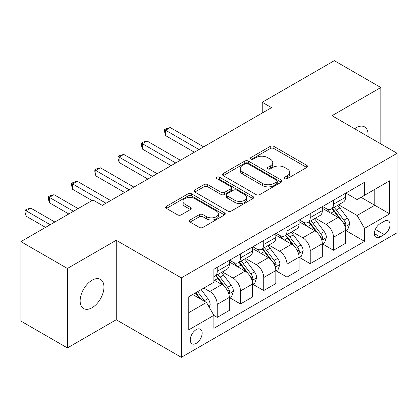 <?xml version="1.0" encoding="UTF-8"?>
<svg xmlns="http://www.w3.org/2000/svg" width="418" height="418" viewBox="0 0 418 418"><rect width="100%" height="100%" fill="white"/><g stroke="black" fill="none" stroke-linecap="round" stroke-linejoin="round"><path stroke-width="0.63" d="M284.804 178.664A1.808 1.045 0 0 0 287.359 178.664L306.76 167.466A2.581 1.489 0 0 0 307.517 166.411A2.581 1.489 0 0 0 306.76 165.356L273.894 146.384A2.581 1.489 0 0 0 270.242 146.384L250.842 157.586A1.808 1.045 0 0 0 250.314 158.323A1.808 1.045 0 0 0 250.842 159.059A1.808 1.045 0 0 0 253.402 159.059L255.91 157.612A8.261 4.77 0 0 1 267.598 157.612L270.336 159.19A8.261 4.77 0 0 1 272.755 162.565A8.261 4.77 0 0 1 270.336 165.936L267.823 167.388A1.808 1.045 0 0 0 267.295 168.125A1.808 1.045 0 0 0 267.823 168.862A1.808 1.045 0 0 0 270.378 168.862L272.891 167.414A8.261 4.77 0 0 1 284.574 167.414L287.312 168.992A8.261 4.77 0 0 1 289.737 172.368A8.261 4.77 0 0 1 287.312 175.743L284.804 177.19A1.808 1.045 0 0 0 284.277 177.927A1.808 1.045 0 0 0 284.804 178.664L284.804 177.19M92.049 307.721A16.835 9.719 120 0 0 103.047 292.882A16.835 9.719 120 0 0 100.466 279.391A16.835 9.719 120 0 0 92.049 280.227A16.835 9.719 120 0 0 81.05 295.061A16.835 9.719 120 0 0 83.631 308.552A16.835 9.719 120 0 0 92.049 307.721M367.981 136.477A16.835 9.719 120 0 0 364.595 126.9A16.835 9.719 120 0 0 356.178 127.73A16.835 9.719 120 0 0 354.61 128.76M196.214 343.371A8.417 4.859 120 0 0 201.711 335.957A8.417 4.859 120 0 0 200.421 329.212A8.417 4.859 120 0 0 196.214 329.624A8.417 4.859 120 0 0 190.712 337.044A8.417 4.859 120 0 0 192.003 343.789A8.417 4.859 120 0 0 196.214 343.371M190.091 219.962A2.581 1.489 0 0 0 189.333 221.012A2.581 1.489 0 0 0 190.091 222.068L199.313 227.392A2.581 1.489 0 0 0 202.965 227.392L224.508 214.951A2.581 1.489 0 0 0 225.265 213.901A2.581 1.489 0 0 0 224.508 212.846L191.643 193.874A2.581 1.489 0 0 0 187.99 193.874L166.448 206.309A2.581 1.489 0 0 0 165.69 207.365A2.581 1.489 0 0 0 166.448 208.42L177.582 214.847A2.581 1.489 0 0 0 181.234 214.847L190.456 209.522A2.581 1.489 0 0 0 191.214 208.472A2.581 1.489 0 0 0 190.456 207.417L184.934 204.23A6.907 3.987 0 0 1 182.912 201.408A6.907 3.987 0 0 1 187.175 197.724A6.907 3.987 0 0 1 194.699 198.587L216.336 211.08A6.907 3.987 0 0 1 218.358 213.901A6.907 3.987 0 0 1 214.094 217.585A6.907 3.987 0 0 1 206.57 216.717L202.965 214.638A2.581 1.489 0 0 0 199.313 214.638L190.091 219.962L190.091 222.068M116.23 240.277L67.402 268.466L20.9 241.62L20.9 321.087L67.402 347.938L116.23 319.749L181.334 357.333L181.334 277.865L116.23 240.277L116.23 319.749M380.824 143.896L380.824 87.514L331.996 115.702L397.1 153.291L181.334 277.865M380.824 87.514L334.322 60.667L262.243 102.279L262.243 113.017M20.9 241.62L92.979 200.008L102.279 205.374L271.543 107.651L262.243 102.279M256.093 194.61A2.581 1.489 0 0 0 259.745 194.61L281.288 182.17A2.581 1.489 0 0 0 282.045 181.114A2.581 1.489 0 0 0 281.288 180.064L248.423 161.087A2.581 1.489 0 0 0 244.776 161.087L223.228 173.527A2.581 1.489 0 0 0 222.475 174.583A2.581 1.489 0 0 0 223.228 175.633L256.093 194.61M217.653 179.056A1.808 1.045 0 0 1 219.487 179.312L219.487 177.164L252.9 196.455A2.581 1.489 0 0 1 253.653 197.51A2.581 1.489 0 0 1 252.9 198.56L231.353 211.001A2.581 1.489 0 0 1 227.7 211.001L194.84 192.029L194.84 189.918A2.581 1.489 0 0 0 194.083 190.974A2.581 1.489 0 0 0 194.84 192.029M194.84 189.918L204.057 184.594A2.581 1.489 0 0 1 207.709 184.594L221.038 192.29A2.581 1.489 0 0 0 224.691 192.29L230.804 188.758A2.581 1.489 0 0 0 231.562 187.703A2.581 1.489 0 0 0 230.804 186.653L216.932 178.638A1.808 1.045 0 0 1 216.399 177.901A1.808 1.045 0 0 1 217.517 176.939A1.808 1.045 0 0 1 219.487 177.164M384.267 221.268L380.171 223.63A8.156 4.708 120 0 0 374.847 230.82A8.156 4.708 120 0 0 376.095 237.351A8.156 4.708 120 0 0 380.171 236.949L384.267 234.587A8.156 4.708 120 0 0 389.592 227.402A8.156 4.708 120 0 0 388.343 220.866A8.156 4.708 120 0 0 384.267 221.268M181.334 357.333L397.1 232.763L397.1 153.291M345.853 193.079L357.108 199.574L364.548 195.279L364.548 182.285L213.88 269.27L213.88 282.265L188.774 296.764L188.774 329.844L213.88 315.344L213.88 328.339L364.548 241.353L364.548 228.359L357.108 215.469L338.611 204.794M364.548 195.279L389.66 180.785L389.66 213.859L364.548 228.359M67.402 268.466L67.402 347.938M361.016 197.322L374.779 205.269L374.779 189.375L389.66 180.785M357.108 215.469L374.779 205.269L389.66 213.859M188.774 312.659L206.445 302.454L192.677 294.507M213.88 315.449L217.229 317.382L217.229 304.388A10.523 6.077 -120 0 0 209.789 291.503L203.838 288.065M217.229 317.382L229.32 310.402L229.32 297.407A10.523 6.077 -120 0 0 221.88 284.522L213.88 279.903M229.602 297.679L240.481 303.959L240.481 290.965A10.523 6.077 -120 0 0 233.04 278.08L222.36 271.909M240.481 303.959L252.571 296.979L252.571 283.984A10.523 6.077 -120 0 0 245.131 271.099L229.32 261.971M252.853 284.256L263.732 290.536L263.732 277.542A10.523 6.077 -120 0 0 256.291 264.657L245.612 258.486M263.732 290.536L275.823 283.556L275.823 270.561A10.523 6.077 -120 0 0 268.382 257.676L252.571 248.548M276.105 270.833L286.983 277.113L286.983 264.119A10.523 6.077 -120 0 0 279.543 251.234L268.863 245.063M286.983 277.113L299.074 270.132L299.074 257.138A10.523 6.077 -120 0 0 291.633 244.253L275.823 235.125M299.351 257.404L310.234 263.69L310.234 250.695A10.523 6.077 -120 0 0 302.794 237.805L292.109 231.64M310.234 263.69L322.325 256.709L322.325 243.715A10.523 6.077 -120 0 0 314.885 230.825L299.074 221.697M322.602 243.981L333.486 250.267L333.486 237.272A10.523 6.077 -120 0 0 326.045 224.382L315.36 218.217M333.486 250.267L345.576 243.286L345.576 230.292A10.523 6.077 -120 0 0 338.136 217.402L322.325 208.274M322.602 206.502L326.045 208.488A10.523 6.077 -120 0 0 331.307 209.01A10.523 6.077 -120 0 0 333.486 204.193L333.486 200.222M299.351 219.925L302.794 221.911A10.523 6.077 -120 0 0 308.056 222.433A10.523 6.077 -120 0 0 310.234 217.616L310.234 213.645M276.099 233.349L279.543 235.339A10.523 6.077 -120 0 0 284.804 235.856A10.523 6.077 -120 0 0 286.983 231.039L286.983 227.068M252.853 246.777L256.291 248.762A10.523 6.077 -120 0 0 261.553 249.285A10.523 6.077 -120 0 0 263.732 244.467L263.732 240.491M229.602 260.2L233.04 262.185A10.523 6.077 -120 0 0 238.302 262.708A10.523 6.077 -120 0 0 240.481 257.89L240.481 253.914M345.853 230.558L364.548 241.353M331.307 209.01L343.397 202.03A10.523 6.077 -120 0 0 345.576 197.212L345.576 193.241M308.056 222.433L320.146 215.453A10.523 6.077 -120 0 0 322.325 210.635L322.325 206.664M284.804 235.856L296.895 228.876A10.523 6.077 -120 0 0 299.074 224.064L299.074 220.087M261.553 249.285L273.644 242.304A10.523 6.077 -120 0 0 275.823 237.487L275.823 233.51M238.302 262.708L250.392 255.727A10.523 6.077 -120 0 0 252.571 250.91L252.571 246.933M213.88 276.554A10.523 6.077 -120 0 0 215.051 276.131L227.141 269.15A10.523 6.077 -120 0 0 229.32 264.333L229.32 260.357M215.051 276.131A10.523 6.077 -120 0 0 217.229 271.313L217.229 267.337M206.445 302.454L213.88 315.344M285.525 178.92L287.312 177.89A8.261 4.77 0 0 0 289.737 174.515L289.737 172.368M272.755 162.565L272.755 164.713A8.261 4.77 0 0 1 270.336 168.083L268.544 169.118M306.723 167.487L273.894 148.531A2.581 1.489 0 0 0 270.242 148.531L251.568 159.315M281.257 182.191L248.423 163.234A2.581 1.489 0 0 0 244.776 163.234L223.264 175.654M276.726 181.856A1.808 1.045 0 0 0 277.254 181.114A1.808 1.045 0 0 0 276.726 180.377L247.879 163.725A1.808 1.045 0 0 0 245.319 163.725L242.675 165.251A8.261 4.77 0 0 0 240.256 168.626A8.261 4.77 0 0 0 242.675 171.997L262.394 183.382A8.261 4.77 0 0 0 274.077 183.382L276.726 181.856L276.726 184.004A1.808 1.045 0 0 0 277.254 183.267L277.254 181.114M240.256 168.626L240.256 170.774A8.261 4.77 0 0 0 242.675 174.144L242.675 171.997M276.726 184.004L274.077 185.529A8.261 4.77 0 0 1 262.394 185.529L242.675 174.144M194.872 192.045L204.057 186.741L204.057 184.594M231.562 187.703L231.562 189.85A2.581 1.489 0 0 1 230.804 190.906L224.691 194.438A2.581 1.489 0 0 1 221.038 194.438L207.709 186.741A2.581 1.489 0 0 0 204.057 186.741M219.487 179.312L252.864 198.581M234.869 200.274A6.907 3.987 0 0 0 242.398 201.142A6.907 3.987 0 0 0 246.662 197.458A6.907 3.987 0 0 0 244.634 194.636L237.011 190.237A2.581 1.489 0 0 0 233.364 190.237L227.246 193.764A2.581 1.489 0 0 0 226.488 194.819A2.581 1.489 0 0 0 227.246 195.875L234.869 200.274L234.869 202.422A6.907 3.987 0 0 0 242.398 203.289A6.907 3.987 0 0 0 246.662 199.605L246.662 197.458M226.488 194.819L226.488 196.967A2.581 1.489 0 0 0 227.246 198.022L227.246 195.875M234.869 202.422L227.246 198.022M218.358 213.901L218.358 216.049A6.907 3.987 0 0 1 214.094 219.732A6.907 3.987 0 0 1 206.57 218.865L202.965 216.785A2.581 1.489 0 0 0 199.313 216.785L190.127 222.089M182.912 201.408L182.912 203.556A6.907 3.987 0 0 0 184.934 206.377L184.934 204.23M190.42 209.543L184.934 206.377M224.471 214.972L191.643 196.021A2.581 1.489 0 0 0 187.99 196.021L166.479 208.436M345.576 230.72L347.807 229.43L349.667 224.064A6.97 4.023 -120 0 0 347.442 218.123L339.844 207.981A20.121 11.62 -120 0 0 337.645 205.348M330.089 212.757A20.121 11.62 -120 0 0 325.967 208.446M344.939 226.451L345.754 225.574L345.905 224.356A6.97 4.023 -120 0 0 343.909 220.166L336.307 210.019A20.121 11.62 -120 0 0 334.113 207.391M332.242 208.472A16.704 9.645 60 0 1 334.98 211.592L341.412 220.176M203.65 146.849L170.262 127.574L165.612 130.254L165.612 135.625L194.349 152.215M331.882 208.681A20.121 11.62 60 0 1 334.076 211.309L339.129 218.055M165.612 135.625L164.593 131.811L164.593 129.664L198.999 149.534M164.593 129.664L166.453 128.592L170.262 127.574M322.325 244.143L324.556 242.853L326.416 237.487A6.97 4.023 -120 0 0 324.19 231.551L316.593 221.404A20.121 11.62 -120 0 0 314.393 218.776M306.838 226.18A20.121 11.62 -120 0 0 302.716 221.869M321.688 239.875L322.503 238.997L322.654 237.785A6.97 4.023 -120 0 0 320.658 233.589L313.056 223.442A20.121 11.62 -120 0 0 310.861 220.814M308.991 221.895A16.704 9.645 60 0 1 311.729 225.015L318.161 233.599M180.398 160.272L147.011 140.997L142.36 143.682L142.36 149.048L171.098 165.643M308.63 222.104A20.121 11.62 60 0 1 310.825 224.732L315.877 231.478M142.36 149.048L141.341 145.239L141.341 143.092L175.748 162.957M141.341 143.092L143.202 142.016L147.011 140.997M299.074 257.566L301.305 256.281L303.165 250.91A6.97 4.023 -120 0 0 300.939 244.974L293.342 234.827A20.121 11.62 -120 0 0 291.147 232.199M283.587 239.603A20.121 11.62 -120 0 0 279.464 235.292M298.442 253.298L299.251 252.425L299.403 251.208A6.97 4.023 -120 0 0 297.407 247.012L289.805 236.87A20.121 11.62 -120 0 0 287.61 234.237M285.74 235.318A16.704 9.645 60 0 1 288.483 238.438L294.909 247.022M157.147 173.695L123.765 154.42L119.114 157.105L119.114 162.471L147.847 179.066M285.379 235.527A20.121 11.62 60 0 1 287.574 238.155L292.626 244.901M119.114 162.471L118.09 158.662L118.09 156.515L152.497 176.38M118.09 156.515L119.95 155.439L123.765 154.42M275.823 270.989L278.054 269.704L279.914 264.333A6.97 4.023 -120 0 0 277.688 258.397L270.091 248.25A20.121 11.62 -120 0 0 267.896 245.622M260.336 253.031A20.121 11.62 -120 0 0 256.213 248.715M275.19 266.721L276 265.848L276.152 264.631A6.97 4.023 -120 0 0 274.156 260.435L266.553 250.293A20.121 11.62 -120 0 0 264.359 247.66M262.488 248.741A16.704 9.645 60 0 1 265.231 251.861L271.663 260.445M133.901 187.118L100.513 167.843L95.863 170.528L95.863 175.9L124.601 192.489M262.128 248.95A20.121 11.62 60 0 1 264.322 251.579L269.375 258.324M95.863 175.9L94.839 172.085L94.839 169.938L129.251 189.803M94.839 169.938L96.699 168.862L100.513 167.843M252.571 284.418L254.802 283.127L256.662 277.756A6.97 4.023 -120 0 0 254.437 271.82L246.839 261.673A20.121 11.62 -120 0 0 244.645 259.045M237.084 266.454A20.121 11.62 -120 0 0 232.967 262.138M251.939 280.144L252.749 279.271L252.9 278.054A6.97 4.023 -120 0 0 250.904 273.863L243.302 263.716A20.121 11.62 -120 0 0 241.108 261.088M239.237 262.164A16.704 9.645 60 0 1 241.98 265.284L248.412 273.868M110.65 200.541L77.262 181.266L72.612 183.951L72.612 189.323L92.049 200.541M238.877 262.373A20.121 11.62 60 0 1 241.071 265.007L246.124 271.747M72.612 189.323L71.588 185.508L71.588 183.361L106 203.226M71.588 183.361L73.448 182.285L77.262 181.266M229.32 297.841L231.551 296.55L233.411 291.179A6.97 4.023 -120 0 0 231.191 285.243L223.588 275.101A20.121 11.62 -120 0 0 221.394 272.468M228.688 293.572L229.498 292.694L229.649 291.477A6.97 4.023 -120 0 0 227.653 287.286L220.056 277.139A20.121 11.62 -120 0 0 217.856 274.511M215.986 275.593A16.704 9.645 60 0 1 218.729 278.707L225.161 287.291M78.098 208.598L54.011 194.689L49.361 197.374L49.361 202.746L68.798 213.969M215.625 275.796A20.121 11.62 60 0 1 217.82 278.43L222.872 285.175M49.361 202.746L48.336 198.931L48.336 196.784L73.448 211.283M48.336 196.784L50.197 195.713L54.011 194.689M209.235 307.287L210.16 304.602A6.97 4.023 -120 0 0 207.939 298.666L201.157 289.617M54.847 222.021L30.76 208.117L26.109 210.797L26.109 216.169L45.546 227.392M205.039 301.644A6.97 4.023 -120 0 0 204.402 300.709L197.62 291.654M195.875 292.663L200.75 299.168M195.389 292.945L199.522 298.462M26.109 216.169L25.085 212.354L25.085 210.207L50.197 224.706M25.085 210.207L26.945 209.136L30.76 208.117M209.789 291.503L221.88 284.522M233.04 278.08L245.131 271.099M256.291 264.657L268.382 257.676M279.543 251.234L291.633 244.253M302.794 237.805L314.885 230.825M326.045 224.382L338.136 217.402M333.486 204.193L345.576 197.212M333.486 237.272L345.576 230.292M310.234 250.695L322.325 243.715M310.234 217.616L322.325 210.635M286.983 264.119L299.074 257.138M286.983 231.039L299.074 224.064M263.732 277.542L275.823 270.561M263.732 244.467L275.823 237.487M240.481 290.965L252.571 283.984M240.481 257.89L252.571 250.91M217.229 304.388L229.32 297.407M217.229 271.313L229.32 264.333M375.348 229.435L384.267 234.587M374.408 233.62L380.171 236.949M287.312 177.89L287.312 175.743M267.823 168.862L267.823 167.388M270.336 168.083L270.336 165.936M250.842 159.059L250.842 157.586M270.242 148.531L270.242 146.384M273.894 148.531L273.894 146.384M306.76 167.466L306.76 165.356M223.228 175.633L223.228 173.527M244.776 163.234L244.776 161.087M248.423 163.234L248.423 161.087M281.288 182.17L281.288 180.064M262.394 185.529L262.394 183.382M274.077 185.529L274.077 183.382M207.709 186.741L207.709 184.594M221.038 194.438L221.038 192.29M224.691 194.438L224.691 192.29M230.804 190.906L230.804 188.758M252.9 198.56L252.9 196.455M199.313 216.785L199.313 214.638M202.965 216.785L202.965 214.638M206.57 218.865L206.57 216.717M190.456 209.522L190.456 207.417M166.448 208.42L166.448 206.309M187.99 196.021L187.99 193.874M191.643 196.021L191.643 193.874M224.508 214.951L224.508 212.846M345.054 226.833L349.62 224.194M336.307 210.019L339.844 207.981M330.826 213.185L334.076 211.309M343.909 220.166L347.442 218.123M343.356 222.888L345.905 224.356M321.803 240.256L326.369 237.617M313.056 223.442L316.593 221.404M307.575 226.608L310.825 224.732M320.658 233.589L324.19 231.551M320.104 236.311L322.654 237.785M298.551 253.679L303.118 251.046M289.805 236.87L293.342 234.827M284.324 240.031L287.574 238.155M297.407 247.012L300.939 244.974M296.853 249.734L299.403 251.208M275.3 267.102L279.867 264.469M266.553 250.293L270.091 248.25M261.078 253.454L264.322 251.579M274.156 260.435L277.688 258.397M273.602 263.157L276.152 264.631M252.054 280.525L256.615 277.892M243.302 263.716L246.839 261.673M237.826 266.877L241.071 265.007M250.904 273.863L254.437 271.82M250.351 276.585L252.9 278.054M228.803 293.953L233.369 291.315M220.056 277.139L223.588 275.101M214.575 280.306L217.82 278.43M227.653 287.286L231.191 285.243M227.099 290.008L229.649 291.477M208.347 305.757L210.118 304.738M204.402 300.709L207.939 298.666"/></g></svg>
